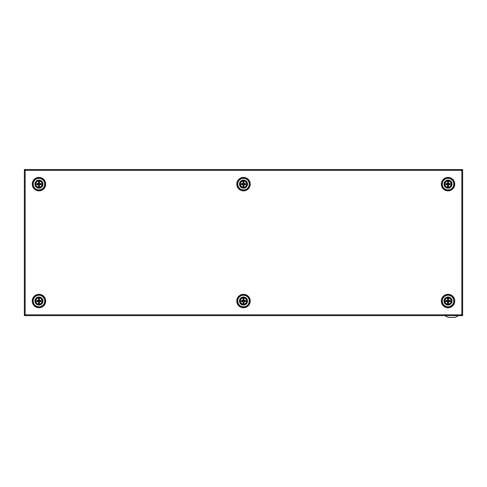<?xml version="1.0" encoding="UTF-8"?>
<svg xmlns="http://www.w3.org/2000/svg" width="487" height="487" viewBox="0 0 487 487"><rect width="100%" height="100%" fill="white"/><g stroke="black" fill="none" stroke-linecap="round" stroke-linejoin="round"><path stroke-width="0.73" d="M245.393 184.001L244.182 184.001L243.646 183.465L243.646 182.254A1.899 1.899 0 0 0 243.354 182.254L243.354 183.465L242.818 184.001L241.607 184.001A1.899 1.899 0 0 0 241.607 184.293L242.818 184.293L243.354 184.829L243.354 186.04A1.899 1.899 0 0 0 243.646 186.04L243.646 184.829L244.182 184.293L245.393 184.293A1.899 1.899 0 0 0 245.393 184.001L245.649 183.709L243.938 183.343L243.938 181.146A3.032 3.032 0 0 0 243.062 181.146L243.062 183.343L241.351 183.709A2.192 2.192 0 0 0 241.351 184.585L243.062 184.95L243.062 187.148A3.032 3.032 0 0 0 243.938 187.148L243.938 184.95L245.649 184.585A2.192 2.192 0 0 0 245.649 183.709M246.605 184.147A3.105 3.105 0 0 1 243.5 187.252A3.105 3.105 0 0 1 240.395 184.147A3.105 3.105 0 0 1 243.5 181.042A3.105 3.105 0 0 1 246.605 184.147M243.354 186.04L243.062 186.296A2.192 2.192 0 0 0 243.938 186.296L243.646 186.04M243.646 182.254L243.938 181.998A2.192 2.192 0 0 0 243.062 181.998L243.354 182.254M446.147 301.173L447.358 301.173L447.894 301.709L447.894 302.92A1.899 1.899 0 0 0 448.186 302.92L448.186 301.709L448.722 301.173L449.933 301.173A1.899 1.899 0 0 0 449.933 300.881L448.722 300.881L448.186 300.345L448.186 299.134A1.899 1.899 0 0 0 447.894 299.134L447.894 300.345L447.358 300.881L446.147 300.881A1.899 1.899 0 0 0 446.147 301.173L445.891 301.465L447.602 301.83L447.602 304.028A3.032 3.032 0 0 0 448.478 304.028L448.478 301.83L450.189 301.465A2.192 2.192 0 0 0 450.189 300.589L448.478 300.223L448.478 298.026A3.032 3.032 0 0 0 447.602 298.026L447.602 300.223L445.891 300.589A2.192 2.192 0 0 0 445.891 301.465M444.935 301.027A3.105 3.105 0 0 1 448.04 297.922A3.105 3.105 0 0 1 451.145 301.027A3.105 3.105 0 0 1 448.04 304.132A3.105 3.105 0 0 1 444.935 301.027M448.186 299.134L448.478 298.878A2.192 2.192 0 0 0 447.602 298.878L447.894 299.134M447.894 302.92L447.602 303.176A2.192 2.192 0 0 0 448.478 303.176L448.186 302.92M451.327 301.027A3.287 3.287 0 0 0 448.04 297.74A3.287 3.287 0 0 0 444.753 301.027A3.287 3.287 0 0 0 448.04 304.314A3.287 3.287 0 0 0 451.327 301.027M451.254 301.027A3.214 3.214 0 0 0 448.04 297.813A3.214 3.214 0 0 0 444.826 301.027A3.214 3.214 0 0 0 448.04 304.241A3.214 3.214 0 0 0 451.254 301.027M452.064 301.027A4.024 4.024 0 0 0 448.04 297.003A4.024 4.024 0 0 0 444.016 301.027A4.024 4.024 0 0 0 448.04 305.051A4.024 4.024 0 0 0 452.064 301.027M453.805 301.027A5.765 5.765 0 0 0 448.04 295.262A5.765 5.765 0 0 0 442.275 301.027A5.765 5.765 0 0 0 448.04 306.792A5.765 5.765 0 0 0 453.805 301.027M449.933 184.001L448.722 184.001L448.186 183.465L448.186 182.254A1.899 1.899 0 0 0 447.894 182.254L447.894 183.465L447.358 184.001L446.147 184.001A1.899 1.899 0 0 0 446.147 184.293L447.358 184.293L447.894 184.829L447.894 186.04A1.899 1.899 0 0 0 448.186 186.04L448.186 184.829L448.722 184.293L449.933 184.293A1.899 1.899 0 0 0 449.933 184.001L450.189 183.709L448.478 183.343L448.478 181.146A3.032 3.032 0 0 0 447.602 181.146L447.602 183.343L445.891 183.709A2.192 2.192 0 0 0 445.891 184.585L447.602 184.95L447.602 187.148A3.032 3.032 0 0 0 448.478 187.148L448.478 184.95L450.189 184.585A2.192 2.192 0 0 0 450.189 183.709M451.145 184.147A3.105 3.105 0 0 1 448.04 187.252A3.105 3.105 0 0 1 444.935 184.147A3.105 3.105 0 0 1 448.04 181.042A3.105 3.105 0 0 1 451.145 184.147M447.894 186.04L447.602 186.296A2.192 2.192 0 0 0 448.478 186.296L448.186 186.04M448.186 182.254L448.478 181.998A2.192 2.192 0 0 0 447.602 181.998L447.894 182.254M37.067 301.173L38.278 301.173L38.814 301.709L38.814 302.92A1.899 1.899 0 0 0 39.106 302.92L39.106 301.709L39.642 301.173L40.853 301.173A1.899 1.899 0 0 0 40.853 300.881L39.642 300.881L39.106 300.345L39.106 299.134A1.899 1.899 0 0 0 38.814 299.134L38.814 300.345L38.278 300.881L37.067 300.881A1.899 1.899 0 0 0 37.067 301.173L36.811 301.465L38.522 301.83L38.522 304.028A3.032 3.032 0 0 0 39.398 304.028L39.398 301.83L41.109 301.465A2.192 2.192 0 0 0 41.109 300.589L39.398 300.223L39.398 298.026A3.032 3.032 0 0 0 38.522 298.026L38.522 300.223L36.811 300.589A2.192 2.192 0 0 0 36.811 301.465M35.855 301.027A3.105 3.105 0 0 1 38.96 297.922A3.105 3.105 0 0 1 42.065 301.027A3.105 3.105 0 0 1 38.96 304.132A3.105 3.105 0 0 1 35.855 301.027M39.106 299.134L39.398 298.878A2.192 2.192 0 0 0 38.522 298.878L38.814 299.134M38.814 302.92L38.522 303.176A2.192 2.192 0 0 0 39.398 303.176L39.106 302.92M42.247 301.027A3.287 3.287 0 0 0 38.96 297.74A3.287 3.287 0 0 0 35.673 301.027A3.287 3.287 0 0 0 38.96 304.314A3.287 3.287 0 0 0 42.247 301.027M42.174 301.027A3.214 3.214 0 0 0 38.96 297.813A3.214 3.214 0 0 0 35.746 301.027A3.214 3.214 0 0 0 38.96 304.241A3.214 3.214 0 0 0 42.174 301.027M42.984 301.027A4.024 4.024 0 0 0 38.96 297.003A4.024 4.024 0 0 0 34.936 301.027A4.024 4.024 0 0 0 38.96 305.051A4.024 4.024 0 0 0 42.984 301.027M44.725 301.027A5.765 5.765 0 0 0 38.96 295.262A5.765 5.765 0 0 0 33.195 301.027A5.765 5.765 0 0 0 38.96 306.792A5.765 5.765 0 0 0 44.725 301.027M40.853 184.001L39.642 184.001L39.106 183.465L39.106 182.254A1.899 1.899 0 0 0 38.814 182.254L38.814 183.465L38.278 184.001L37.067 184.001A1.899 1.899 0 0 0 37.067 184.293L38.278 184.293L38.814 184.829L38.814 186.04A1.899 1.899 0 0 0 39.106 186.04L39.106 184.829L39.642 184.293L40.853 184.293A1.899 1.899 0 0 0 40.853 184.001L41.109 183.709L39.398 183.343L39.398 181.146A3.032 3.032 0 0 0 38.522 181.146L38.522 183.343L36.811 183.709A2.192 2.192 0 0 0 36.811 184.585L38.522 184.95L38.522 187.148A3.032 3.032 0 0 0 39.398 187.148L39.398 184.95L41.109 184.585A2.192 2.192 0 0 0 41.109 183.709M42.065 184.147A3.105 3.105 0 0 1 38.96 187.252A3.105 3.105 0 0 1 35.855 184.147A3.105 3.105 0 0 1 38.96 181.042A3.105 3.105 0 0 1 42.065 184.147M38.814 186.04L38.522 186.296A2.192 2.192 0 0 0 39.398 186.296L39.106 186.04M39.106 182.254L39.398 181.998A2.192 2.192 0 0 0 38.522 181.998L38.814 182.254M35.673 184.147A3.287 3.287 0 0 0 38.96 187.434A3.287 3.287 0 0 0 42.247 184.147A3.287 3.287 0 0 0 38.96 180.86A3.287 3.287 0 0 0 35.673 184.147M35.746 184.147A3.214 3.214 0 0 0 38.96 187.361A3.214 3.214 0 0 0 42.174 184.147A3.214 3.214 0 0 0 38.96 180.933A3.214 3.214 0 0 0 35.746 184.147M34.936 184.147A4.024 4.024 0 0 0 38.96 188.171A4.024 4.024 0 0 0 42.984 184.147A4.024 4.024 0 0 0 38.96 180.123A4.024 4.024 0 0 0 34.936 184.147M33.195 184.147A5.765 5.765 0 0 0 38.96 189.912A5.765 5.765 0 0 0 44.725 184.147A5.765 5.765 0 0 0 38.96 178.382A5.765 5.765 0 0 0 33.195 184.147M444.753 184.147A3.287 3.287 0 0 0 448.04 187.434A3.287 3.287 0 0 0 451.327 184.147A3.287 3.287 0 0 0 448.04 180.86A3.287 3.287 0 0 0 444.753 184.147M444.826 184.147A3.214 3.214 0 0 0 448.04 187.361A3.214 3.214 0 0 0 451.254 184.147A3.214 3.214 0 0 0 448.04 180.933A3.214 3.214 0 0 0 444.826 184.147M444.016 184.147A4.024 4.024 0 0 0 448.04 188.171A4.024 4.024 0 0 0 452.064 184.147A4.024 4.024 0 0 0 448.04 180.123A4.024 4.024 0 0 0 444.016 184.147M442.275 184.147A5.765 5.765 0 0 0 448.04 189.912A5.765 5.765 0 0 0 453.805 184.147A5.765 5.765 0 0 0 448.04 178.382A5.765 5.765 0 0 0 442.275 184.147M246.787 301.027A3.287 3.287 0 0 0 243.5 297.74A3.287 3.287 0 0 0 240.213 301.027A3.287 3.287 0 0 0 243.5 304.314A3.287 3.287 0 0 0 246.787 301.027M246.714 301.027A3.214 3.214 0 0 0 243.5 297.813A3.214 3.214 0 0 0 240.286 301.027A3.214 3.214 0 0 0 243.5 304.241A3.214 3.214 0 0 0 246.714 301.027M247.524 301.027A4.024 4.024 0 0 0 243.5 297.003A4.024 4.024 0 0 0 239.476 301.027A4.024 4.024 0 0 0 243.5 305.051A4.024 4.024 0 0 0 247.524 301.027M249.265 301.027A5.765 5.765 0 0 0 243.5 295.262A5.765 5.765 0 0 0 237.735 301.027A5.765 5.765 0 0 0 243.5 306.792A5.765 5.765 0 0 0 249.265 301.027M241.607 301.173L242.818 301.173L243.354 301.709L243.354 302.92A1.899 1.899 0 0 0 243.646 302.92L243.646 301.709L244.182 301.173L245.393 301.173A1.899 1.899 0 0 0 245.393 300.881L244.182 300.881L243.646 300.345L243.646 299.134A1.899 1.899 0 0 0 243.354 299.134L243.354 300.345L242.818 300.881L241.607 300.881A1.899 1.899 0 0 0 241.607 301.173L241.351 301.465L243.062 301.83L243.062 304.028A3.032 3.032 0 0 0 243.938 304.028L243.938 301.83L245.649 301.465A2.192 2.192 0 0 0 245.649 300.589L243.938 300.223L243.938 298.026A3.032 3.032 0 0 0 243.062 298.026L243.062 300.223L241.351 300.589A2.192 2.192 0 0 0 241.351 301.465M240.395 301.027A3.105 3.105 0 0 1 243.5 297.922A3.105 3.105 0 0 1 246.605 301.027A3.105 3.105 0 0 1 243.5 304.132A3.105 3.105 0 0 1 240.395 301.027M243.646 299.134L243.938 298.878A2.192 2.192 0 0 0 243.062 298.878L243.354 299.134M243.354 302.92L243.062 303.176A2.192 2.192 0 0 0 243.938 303.176L243.646 302.92M461.919 170.34L462.65 170.34L461.846 169.537L461.846 170.34L25.154 170.34L25.154 314.833L461.846 314.833L461.846 170.34M25.154 170.267L25.154 169.537L24.35 170.34L25.154 170.34M25.081 314.833L24.35 314.833L25.154 315.637L25.154 314.833M461.846 314.906L461.846 315.637L462.65 314.833L461.846 314.833M462.65 170.34L462.65 314.833L462.65 169.537L24.35 169.537L24.35 315.637L462.65 315.637L462.522 315.266M444.935 315.637A11.511 11.511 0 0 0 448.819 317.463L454.566 317.463A11.511 11.511 0 0 0 458.45 315.637M462.65 314.833L462.65 315.266M240.213 184.147A3.287 3.287 0 0 0 243.5 187.434A3.287 3.287 0 0 0 246.787 184.147A3.287 3.287 0 0 0 243.5 180.86A3.287 3.287 0 0 0 240.213 184.147M240.286 184.147A3.214 3.214 0 0 0 243.5 187.361A3.214 3.214 0 0 0 246.714 184.147A3.214 3.214 0 0 0 243.5 180.933A3.214 3.214 0 0 0 240.286 184.147M239.476 184.147A4.024 4.024 0 0 0 243.5 188.171A4.024 4.024 0 0 0 247.524 184.147A4.024 4.024 0 0 0 243.5 180.123A4.024 4.024 0 0 0 239.476 184.147M237.735 184.147A5.765 5.765 0 0 0 243.5 189.912A5.765 5.765 0 0 0 249.265 184.147A5.765 5.765 0 0 0 243.5 178.382A5.765 5.765 0 0 0 237.735 184.147M243.5 306.98A5.954 5.954 0 0 0 249.454 301.027A5.954 5.954 0 0 0 243.5 295.073A5.954 5.954 0 0 0 237.546 301.027A5.954 5.954 0 0 0 243.5 306.98M243.5 294.3A6.727 6.727 0 0 0 236.773 301.027A6.727 6.727 0 0 0 243.5 307.754A6.727 6.727 0 0 0 250.227 301.027A6.727 6.727 0 0 0 243.5 294.3M243.5 190.1A5.954 5.954 0 0 1 237.546 184.147A5.954 5.954 0 0 1 243.5 178.193A5.954 5.954 0 0 1 249.454 184.147A5.954 5.954 0 0 1 243.5 190.1M243.5 177.42A6.727 6.727 0 0 1 250.227 184.147A6.727 6.727 0 0 1 243.5 190.874A6.727 6.727 0 0 1 236.773 184.147A6.727 6.727 0 0 1 243.5 177.42M38.96 295.073A5.954 5.954 0 0 1 44.914 301.027A5.954 5.954 0 0 1 38.96 306.98A5.954 5.954 0 0 1 33.006 301.027A5.954 5.954 0 0 1 38.96 295.073M38.96 307.754A6.727 6.727 0 0 1 32.233 301.027A6.727 6.727 0 0 1 38.96 294.3A6.727 6.727 0 0 1 45.687 301.027A6.727 6.727 0 0 1 38.96 307.754M38.96 178.193A5.954 5.954 0 0 0 33.006 184.147A5.954 5.954 0 0 0 38.96 190.1A5.954 5.954 0 0 0 44.914 184.147A5.954 5.954 0 0 0 38.96 178.193M38.96 190.874A6.727 6.727 0 0 0 45.687 184.147A6.727 6.727 0 0 0 38.96 177.42A6.727 6.727 0 0 0 32.233 184.147A6.727 6.727 0 0 0 38.96 190.874M448.04 306.98A5.954 5.954 0 0 0 453.994 301.027A5.954 5.954 0 0 0 448.04 295.073A5.954 5.954 0 0 0 442.086 301.027A5.954 5.954 0 0 0 448.04 306.98M448.04 294.3A6.727 6.727 0 0 0 441.313 301.027A6.727 6.727 0 0 0 448.04 307.754A6.727 6.727 0 0 0 454.767 301.027A6.727 6.727 0 0 0 448.04 294.3M448.04 190.1A5.954 5.954 0 0 1 442.086 184.147A5.954 5.954 0 0 1 448.04 178.193A5.954 5.954 0 0 1 453.994 184.147A5.954 5.954 0 0 1 448.04 190.1M448.04 177.42A6.727 6.727 0 0 1 454.767 184.147A6.727 6.727 0 0 1 448.04 190.874A6.727 6.727 0 0 1 441.313 184.147A6.727 6.727 0 0 1 448.04 177.42"/></g></svg>
